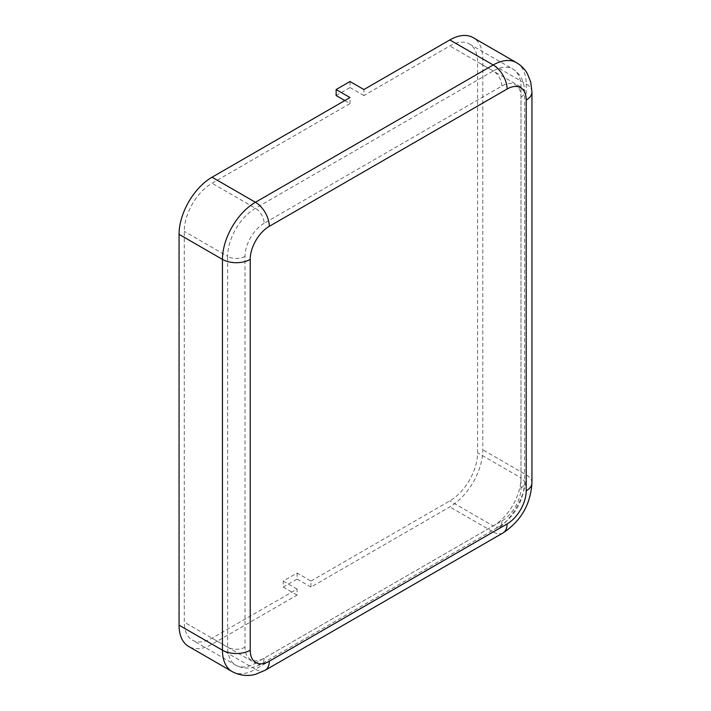 <?xml version="1.0" encoding="UTF-8"?>
<svg xmlns="http://www.w3.org/2000/svg" width="711" height="711" viewBox="0 0 711 711"><rect width="100%" height="100%" fill="white"/><g stroke="black" fill="none" stroke-linecap="round" stroke-linejoin="round"><path stroke-width="0.53" stroke-dasharray="3.56 2.67" d="M344.817 100.562L350.016 103.566L212.038 183.234A39.274 22.672 120 0 0 184.265 231.333L184.265 622.143A39.274 22.672 120 0 0 192.397 640.122A39.274 22.672 120 0 0 212.038 638.185L297.082 589.081L297.082 595.089L212.038 644.193A46.633 26.929 120 0 1 188.717 646.503M297.082 573.048L297.082 579.056L283.2 587.073L283.2 581.065L297.082 573.048L310.965 581.065L310.965 587.073L449.823 506.907A46.633 26.929 120 0 0 482.796 449.787L482.796 58.977A46.633 26.929 120 0 0 473.135 37.63M310.965 581.065L449.823 500.9A39.274 22.672 120 0 0 477.588 452.8L477.588 61.981A39.274 22.672 120 0 0 469.456 44.002A39.274 22.672 120 0 0 449.823 45.948L363.908 95.55L363.908 89.542M350.016 103.566L350.016 97.558M350.016 81.525L350.016 87.533L336.134 95.55M350.016 87.533L363.908 95.55M283.2 581.065L297.082 589.081M283.2 587.073L297.082 595.089M297.082 579.056L310.965 587.073M264.11 223.316A27 15.589 120 0 0 245.011 256.387L245.011 647.197A27 15.589 120 0 0 264.11 658.226L501.895 520.941A27 15.589 120 0 0 520.985 487.87L520.985 97.06A27 15.589 120 0 0 501.895 86.031L264.11 223.316A12.274 7.083 -120 0 0 255.427 208.287L212.038 183.234M501.895 86.031A12.274 7.083 -120 0 0 493.212 71.002L255.427 208.287A39.274 22.672 120 0 0 227.653 256.387L184.265 231.333M245.011 256.387A12.274 7.083 180 0 1 227.653 256.387L227.653 647.197A39.274 22.672 120 0 0 235.794 665.176A39.274 22.672 120 0 0 255.427 663.23L212.038 638.185M520.985 97.06A12.274 7.083 0 0 0 524.576 92.048A12.274 7.083 0 0 0 520.985 87.035A39.274 22.672 120 0 0 512.853 69.056A39.274 22.672 120 0 0 493.212 71.002L449.823 45.948M520.985 487.87A12.274 7.083 0 0 0 524.576 482.858A12.274 7.083 0 0 0 520.985 477.845L520.985 87.035L477.588 61.981M501.895 520.941A12.274 7.083 60 0 1 499.353 526.558A12.274 7.083 60 0 1 493.212 525.944A39.274 22.672 120 0 0 520.985 477.845L477.588 452.8M264.11 658.226A12.274 7.083 60 0 1 261.568 663.843A12.274 7.083 60 0 1 255.427 663.23L493.212 525.944L449.823 500.9M245.011 647.197A12.274 7.083 180 0 1 227.653 647.197L184.265 622.143M531.944 92.048A19.632 11.34 0 0 0 526.193 84.031A46.633 26.929 120 0 0 516.533 62.684M526.193 100.064L526.193 84.031L482.796 58.977M531.944 482.858A19.632 11.34 0 0 0 526.193 474.841L482.796 449.787M503.033 532.93A19.632 11.34 60 0 1 493.212 531.961A46.633 26.929 120 0 0 526.193 474.841M265.247 670.215A19.632 11.34 60 0 1 255.427 669.247L493.212 531.961L449.823 506.907M232.106 671.557A46.633 26.929 120 0 0 255.427 669.247L212.038 644.193M469.456 44.002L512.853 69.056C520.523 73.828 524.434 81.489 524.576 92.048L524.576 482.858C523.314 501.548 514.906 516.115 499.353 526.558L261.568 663.843C252.352 668.989 243.757 669.442 235.794 665.176L192.397 640.122"/><path stroke-width="1.07" d="M507.094 89.035A19.632 11.34 -120 0 0 493.212 64.985A46.633 26.929 120 0 1 516.533 62.684L473.135 37.63A46.633 26.929 120 0 0 449.823 39.94L363.908 89.542L350.016 81.525L336.134 89.542L350.016 97.558L212.038 177.217A46.633 26.929 120 0 0 179.056 234.337L179.056 625.156A46.633 26.929 120 0 0 188.717 646.503L232.106 671.557C242.469 677.059 251.498 675.557 255.933 674.179L265.247 670.215L503.033 532.93A19.632 11.34 60 0 0 507.094 523.945A27 15.589 120 0 0 526.193 490.874L526.193 100.064A27 15.589 120 0 0 507.094 89.035L269.309 226.32A27 15.589 120 0 0 250.219 259.391L250.219 650.201A27 15.589 120 0 0 269.309 661.23L507.094 523.945M336.134 89.542L336.134 95.55L344.817 100.562M269.309 226.32A19.632 11.34 -120 0 0 255.427 202.271A46.633 26.929 120 0 0 222.454 259.391L179.056 234.337M449.823 39.94L493.212 64.985L255.427 202.271L212.038 177.217M250.219 259.391A19.632 11.34 180 0 1 222.454 259.391L222.454 650.201A46.633 26.929 120 0 0 232.106 671.557M526.193 474.841L526.193 100.064A19.632 11.34 0 0 0 531.944 92.048L530.717 81.996L527.358 73.642C524.691 68.994 521.083 65.341 516.533 62.684M526.193 490.874A19.632 11.34 0 0 0 531.944 482.858L531.944 92.048M269.309 661.23A19.632 11.34 60 0 1 265.247 670.215M250.219 650.201A19.632 11.34 180 0 1 222.454 650.201L179.056 625.156M531.944 482.858C530.61 504.348 520.967 521.039 503.033 532.93"/></g></svg>
